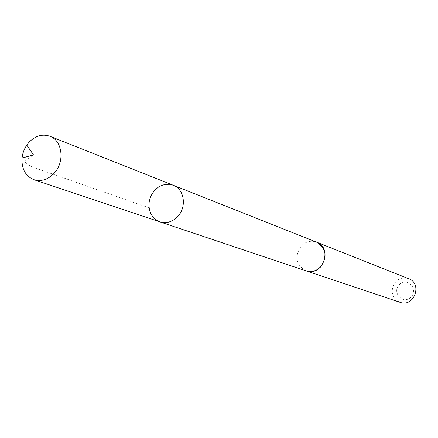<?xml version="1.0" encoding="UTF-8"?>
<svg xmlns="http://www.w3.org/2000/svg" width="438" height="438" viewBox="0 0 438 438"><rect width="100%" height="100%" fill="white"/><g stroke="black" fill="none" stroke-linecap="round" stroke-linejoin="round"><path stroke-width="0.33" stroke-dasharray="2.19 1.64" d="M173.273 185.252L169.517 184.31L165.597 184.36L161.715 185.394L158.063 187.36L154.838 190.152L152.2 193.629L150.278 197.609L149.177 201.885L148.953 206.243L149.615 210.459L151.137 214.313L153.437 217.615L156.399 220.183L159.881 221.88M306.091 270.843C295.743 264.771 294.205 256.4 301.475 245.723C306.009 241.453 311.04 240.265 316.581 242.159M305.746 270.728C295.688 264.525 294.265 256.192 301.47 245.723C305.877 241.546 310.799 240.314 316.241 242.022M400.075 302.324C391.238 297.216 389.847 290.285 395.919 281.53C399.73 278.042 403.989 277.112 408.703 278.732M399.374 284.503C407.236 276.531 419.018 289.283 410.964 297.145C403.015 305.089 391.38 292.288 399.374 284.503M149.101 207.847L41.714 170.251C32.981 167.727 27.298 164.787 24.654 161.436L33.502 154.904"/><path stroke-width="0.66" d="M316.241 242.022L316.581 242.154C326.37 248.461 327.673 256.767 320.49 267.081C316.187 271.127 311.385 272.381 306.091 270.843L159.881 221.88C166.276 223.725 172.134 222.028 177.467 216.794C186.988 207.393 184.497 189.145 173.273 185.252L169.517 184.31L165.597 184.36L161.715 185.394L158.063 187.36L154.838 190.152L152.2 193.629L150.278 197.609L149.177 201.885L148.953 206.243L149.615 210.459L151.137 214.313L153.437 217.615L156.399 220.183L159.881 221.88C166.276 223.725 172.134 222.028 177.467 216.794C186.988 207.393 184.497 189.145 173.273 185.252L49.872 136.251C62.535 140.609 65.032 162.115 54.033 173.399C47.879 179.673 41.194 181.781 33.978 179.717C25.475 176.142 21.495 168.915 22.026 158.041L22.957 153.174L24.331 149.429L26.209 145.925L28.897 142.388C35.336 135.769 42.327 133.721 49.872 136.251M173.273 185.252L316.581 242.159C333.225 247.903 322.516 277.194 306.091 270.848L305.746 270.728M316.581 242.154L408.703 278.732C422.856 283.649 414.063 307.695 400.075 302.324L306.091 270.848M159.881 221.88L33.978 179.717M26.756 145.104L33.502 154.904L22.026 158.041"/></g></svg>
